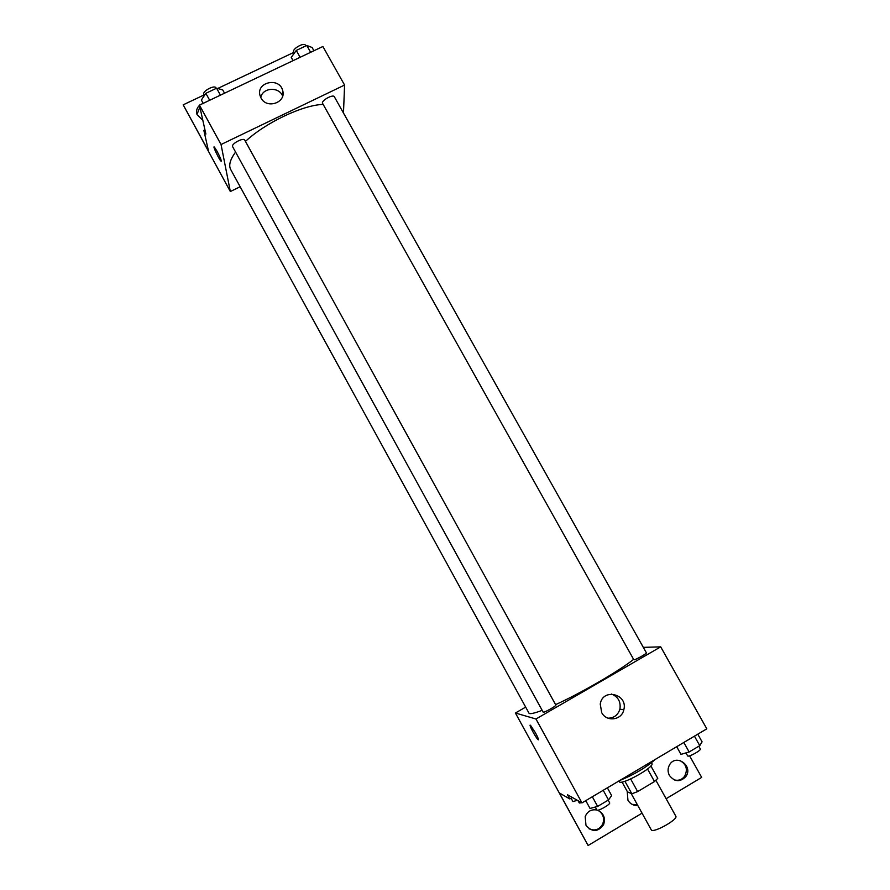 <?xml version="1.0" encoding="UTF-8"?>
<svg xmlns="http://www.w3.org/2000/svg" width="890" height="890" viewBox="0 0 890 890"><rect width="100%" height="100%" fill="white"/><g stroke="black" fill="none" stroke-linecap="round" stroke-linejoin="round"><path stroke-width="1.33" d="M631.166 793.502L651.246 829.814C652.581 833.763 678.469 819.423 675.822 816.197L655.897 780.352M647.542 769.005L654.506 781.542L637.652 791.599L631.844 793.802L627.472 791.866L622.032 782.021M654.506 781.542L657.777 778.35L650.879 765.956M651.458 762.763L651.914 763.587C654.962 766.957 620.553 786.037 619.295 781.665L618.917 780.975M630.676 778.984L637.652 791.599M624.913 781.264L631.844 793.802M619.585 780.575C634.403 774.478 646.329 767.403 655.374 759.337M643.303 647.364L660.692 646.852L706.816 728.821L581.971 802.902L567.509 794.759L569.8 798.953L559.398 792.979L588.112 845.5L515.41 713.012L525.322 707.305M689.594 755.81L701.687 777.404L666.109 798.731M633.791 659.69C633.98 660.769 647.186 653.527 646.363 652.804L334.317 96.71C333.272 94.084 322.058 100.014 322.391 103.029L633.791 659.69M660.692 646.852L535.969 718.998L515.41 713.012M543.167 712.156C543.356 713.257 556.662 705.826 555.827 705.08L244.75 140.119C243.537 137.182 230.788 144.046 232.613 146.661L543.167 712.156M235.583 152.056C230.132 159.51 228.496 165.329 230.688 169.489L529.194 713.535C530.996 714.002 535.324 712.935 542.177 710.342M555.582 704.646C581.114 693.043 618.683 671.216 633.613 659.379M601.685 712.59L600.249 704.068C602.586 687.67 628.273 693.955 623.812 709.819C621.732 720.299 606.479 722.235 601.685 712.59M535.969 718.998L581.971 802.902M535.558 732.971C538.205 737.977 539.029 740.202 538.027 739.635C535.702 737.743 527.937 722.869 530.596 725.417L535.558 732.971M608.026 718.197C614.067 718.052 618.027 715.037 619.907 709.13C620.986 701.81 618.183 696.781 611.486 694.044M530.195 725.228C529.149 725.361 536.069 738.077 538.027 739.635L538.428 739.835M642.035 813.171L588.112 845.5M679.693 760.438C686.346 764.076 688.003 769.338 684.666 776.225C682.007 779.673 678.592 780.919 674.386 779.963M598.736 810.701C603.298 814.127 604.622 818.589 602.697 824.084C599.437 829.725 594.865 831.271 589.002 828.735M637.44 804.849L632 804.315M572.315 797.462L569.8 798.953M669.436 775.479C667.6 771.875 667.634 768.337 669.536 764.877C675.988 753.207 693.733 765.99 685.823 776.614C680.116 782.332 674.653 781.954 669.436 775.479M597.513 810.2C603.643 813.137 605.667 817.943 603.609 824.63C598.047 832.194 592.162 832.417 585.965 825.275L585.197 816.586C587.489 811.268 591.405 809.077 596.912 810.022C597.457 811.78 610.852 804.249 609.639 802.825L608.17 800.143M637.763 805.439C633.524 805.75 630.254 804.015 627.94 800.232L627.216 791.388M245.462 141.41C265.476 122.675 302.811 104.975 323.026 104.43M343.484 113.041L344.575 85.051L221.043 144.525L230.332 191.539L240.144 186.755M344.575 85.051L322.881 46.491L199.449 105.131L205.89 134.078L203.855 130.352L208.549 151.244L183.184 104.842L230.332 191.539M261.048 98.022L260.114 95.786C255.63 82.114 279.605 76.696 282.697 90.647C286.48 102.639 266.689 109.425 261.048 98.022M199.449 105.131L221.043 144.525M217.071 151.267C220.397 157.675 221.699 160.968 220.976 161.123C219.185 159.744 212.232 145.026 214.345 147.05L217.071 151.267M214.09 146.939C213.111 146.995 219.418 159.955 220.987 161.123L221.243 161.235M282.653 96.053C279.026 86.419 262.628 87.465 260.759 97.466M183.184 104.842L204.188 94.885M217.661 88.499L293.878 52.365M196.99 114.521L199.872 107.011M203.855 130.352L204.945 129.829M241.579 85.129L244.772 83.604M202.82 120.272L197.024 114.621C195.945 111.072 196.779 107.979 199.494 105.343M200.206 104.775L203.176 103.318M282.519 65.671L285.679 64.169M313.936 50.752L312.101 47.482L306.783 45.468L296.281 50.441L291.252 57.383L293.077 60.654M306.783 45.468L310.632 52.321M296.281 50.441L300.13 57.305M294.323 53.144L293.678 51.998C291.697 49.161 304.035 42.041 305.426 45.223L305.826 45.924M224.536 93.216L222.711 89.901L216.604 88.21L205.846 93.305L201.374 100.025L203.198 103.362M216.604 88.21L220.431 95.163M205.846 93.305L209.684 100.281M204.455 95.386L203.888 94.34C201.874 91.403 214.568 84.583 215.97 87.843L216.259 88.366M697.771 734.183L702.065 741.826L699.763 745.653L689.138 751.972L680.984 754.364L676.7 746.688M694.434 736.164L699.763 745.653M683.82 742.471L689.138 751.972M685.956 752.907L687.614 755.855C688.159 757.59 701.509 750.337 700.308 748.946L698.784 746.232M607.358 787.828L611.641 795.604L608.515 799.943L597.635 806.418L590.037 808.454L585.754 800.644M603.209 790.298L608.515 799.943M592.328 796.75L597.635 806.418M668.468 751.572L673.875 748.368M577.388 800.321L572.926 801.567L571.091 798.197M578.044 800.689L579.312 803.014L581.682 802.736M583.595 801.923L585.831 800.778M623.812 709.819L619.907 709.13M603.609 824.63L602.697 824.084M685.823 776.614L684.666 776.225M282.697 90.647L282.964 94.496M595.277 807.052L596.89 809.989"/></g></svg>
